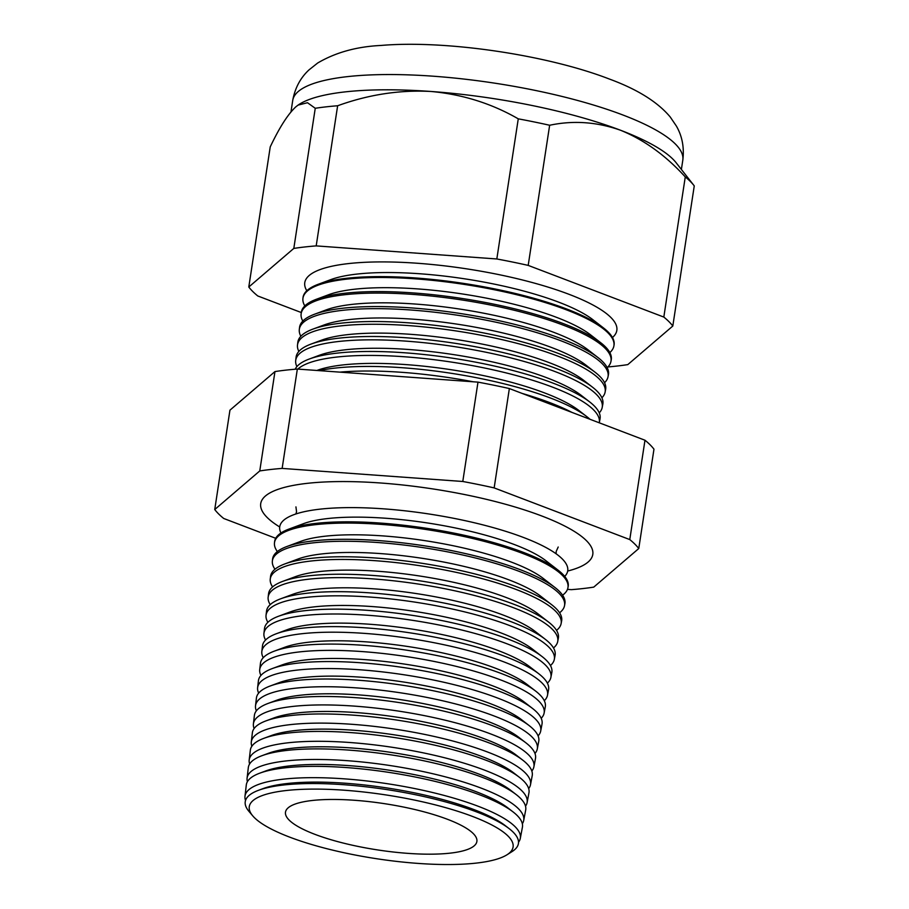 <?xml version="1.0" encoding="UTF-8"?>
<svg xmlns="http://www.w3.org/2000/svg" width="909" height="909" viewBox="0 0 909 909"><rect width="100%" height="100%" fill="white"/><g stroke="black" fill="none" stroke-linecap="round" stroke-linejoin="round"><path stroke-width="1.36" d="M564.705 576.42A145.667 35.178 -171.3 0 0 523.55 537.492A145.667 35.178 -171.3 0 0 358.476 507.677A145.667 35.178 -171.3 0 0 280.949 533.004M567.682 571.034A167.972 40.564 -171.3 0 0 592.907 552.979A167.972 40.564 -171.3 0 0 541.855 516.017A167.972 40.564 -171.3 0 0 367.236 482.179A167.972 40.564 -171.3 0 0 261.042 502.2A167.972 40.564 -171.3 0 0 279.711 526.97M509.131 828.622L505.381 825.713A133.657 32.281 -171.3 0 0 473.839 809.533A133.657 32.281 -171.3 0 0 263.008 788.626L258.554 790.285A138.179 33.372 8.7 0 1 476.521 811.885A138.179 33.372 8.7 0 1 509.131 828.622A138.179 33.372 8.7 0 1 512.119 851.54L507.017 854.767A133.453 32.235 -171.3 0 0 472.635 816.475A133.453 32.235 -171.3 0 0 315.673 789.103A133.453 32.235 -171.3 0 0 252.747 815.862A133.453 32.235 -171.3 0 0 289.732 837.155A133.453 32.235 -171.3 0 0 507.017 854.767M518.516 842.234A139.27 33.633 -171.3 0 0 520.3 838.371A139.27 33.633 -171.3 0 0 478.123 806.238A139.27 33.633 -171.3 0 0 330.49 778.047A139.27 33.633 -171.3 0 0 244.987 796.25A139.27 33.633 -171.3 0 0 245.532 800.465M513.074 811.919L508.086 808.056A133.657 32.281 -171.3 0 0 476.543 791.864A133.657 32.281 -171.3 0 0 265.712 770.968L259.792 773.161A139.668 33.735 8.7 0 1 480.111 795A139.668 33.735 8.7 0 1 513.074 811.919A139.668 33.735 8.7 0 1 522.414 827.235L520.3 838.371M522.334 823.747A139.918 33.792 -171.3 0 0 523.698 820.475A139.918 33.792 -171.3 0 0 481.316 788.183A139.918 33.792 -171.3 0 0 333.001 759.856A139.918 33.792 -171.3 0 0 247.089 778.149A139.918 33.792 -171.3 0 0 247.407 781.683M516.301 794.659L510.79 790.387A133.657 32.281 -171.3 0 0 479.248 774.195A133.657 32.281 -171.3 0 0 268.416 753.3L261.872 755.731A140.304 33.883 8.7 0 1 483.19 777.661A140.304 33.883 8.7 0 1 516.301 794.659A140.304 33.883 8.7 0 1 525.686 810.044L523.698 820.475M525.516 806.181A140.577 33.951 -171.3 0 0 527.106 802.579A140.577 33.951 -171.3 0 0 484.52 770.128A140.577 33.951 -171.3 0 0 335.501 741.676A140.577 33.951 -171.3 0 0 249.191 760.049A140.577 33.951 -171.3 0 0 249.634 763.958M519.528 777.4L513.494 772.718A133.657 32.281 -171.3 0 0 481.94 756.538A133.657 32.281 -171.3 0 0 271.109 735.631L263.951 738.29A140.929 34.042 8.7 0 1 486.258 760.333A140.929 34.042 8.7 0 1 519.528 777.4A140.929 34.042 8.7 0 1 528.947 792.853L527.106 802.579M528.686 788.603A141.236 34.11 -171.3 0 0 530.504 784.683A141.236 34.11 -171.3 0 0 487.724 752.084A141.236 34.11 -171.3 0 0 338.012 723.496A141.236 34.11 -171.3 0 0 251.304 741.949A141.236 34.11 -171.3 0 0 251.861 746.244M522.755 760.14L516.187 755.061A133.657 32.281 -171.3 0 0 484.645 738.869A133.657 32.281 -171.3 0 0 273.814 717.974L266.042 720.86A141.565 34.19 8.7 0 1 489.337 742.994A141.565 34.19 8.7 0 1 522.755 760.14A141.565 34.19 8.7 0 1 532.219 775.661L530.504 784.683M531.833 771.037A141.884 34.269 -171.3 0 0 533.901 766.776A141.884 34.269 -171.3 0 0 490.928 734.029A141.884 34.269 -171.3 0 0 340.523 705.316A141.884 34.269 -171.3 0 0 253.406 723.859A141.884 34.269 -171.3 0 0 254.111 728.541M525.97 742.88L518.891 737.392A133.657 32.281 -171.3 0 0 487.349 721.201A133.657 32.281 -171.3 0 0 276.518 700.305L268.121 703.418A142.19 34.337 8.7 0 1 492.417 725.655A142.19 34.337 8.7 0 1 525.97 742.88A142.19 34.337 8.7 0 1 535.481 758.47L533.901 766.776M534.969 753.459A142.543 34.428 -171.3 0 0 537.31 748.88A142.543 34.428 -171.3 0 0 494.132 715.985A142.543 34.428 -171.3 0 0 343.034 687.124A142.543 34.428 -171.3 0 0 255.52 705.759A142.543 34.428 -171.3 0 0 256.372 710.827M529.197 725.621L521.596 719.723A133.657 32.281 -171.3 0 0 490.053 703.532A133.657 32.281 -171.3 0 0 279.222 682.636L270.212 685.988A142.815 34.497 8.7 0 1 495.496 708.316A142.815 34.497 8.7 0 1 529.197 725.621A142.815 34.497 8.7 0 1 538.753 741.278L537.31 748.88M538.094 735.881A143.202 34.587 -171.3 0 0 540.707 730.984A143.202 34.587 -171.3 0 0 497.337 697.93A143.202 34.587 -171.3 0 0 345.545 668.944A143.202 34.587 -171.3 0 0 257.622 687.659A143.202 34.587 -171.3 0 0 258.656 693.124M532.424 708.361L524.3 702.066A133.657 32.281 -171.3 0 0 492.758 685.875A133.657 32.281 -171.3 0 0 281.926 664.979L272.291 668.558A143.452 34.644 8.7 0 1 498.575 690.988A143.452 34.644 8.7 0 1 532.424 708.361A143.452 34.644 8.7 0 1 542.014 724.087L540.707 730.984M541.207 718.303A143.849 34.747 -171.3 0 0 544.116 713.088A143.849 34.747 -171.3 0 0 500.541 679.887A143.849 34.747 -171.3 0 0 348.045 650.764A143.849 34.747 -171.3 0 0 259.724 669.569A143.849 34.747 -171.3 0 0 260.94 675.421M535.651 691.101L527.004 684.397A133.657 32.281 -171.3 0 0 495.462 668.206A133.657 32.281 -171.3 0 0 284.631 647.31L274.37 651.117A144.076 34.792 8.7 0 1 501.643 673.649A144.076 34.792 8.7 0 1 535.651 691.101A144.076 34.792 8.7 0 1 545.286 706.895L544.116 713.088M544.298 700.725A144.508 34.906 -171.3 0 0 547.513 695.18A144.508 34.906 -171.3 0 0 503.745 661.832A144.508 34.906 -171.3 0 0 350.556 632.584A144.508 34.906 -171.3 0 0 261.837 651.469A144.508 34.906 -171.3 0 0 263.246 657.718M538.878 673.842L529.708 666.729A133.657 32.281 -171.3 0 0 498.166 650.537A133.657 32.281 -171.3 0 0 287.335 629.642L276.461 633.687A144.713 34.951 8.7 0 1 504.722 656.309A144.713 34.951 8.7 0 1 538.878 673.842A144.713 34.951 8.7 0 1 548.559 689.704L547.513 695.18M547.377 683.136A145.167 35.053 -171.3 0 0 550.911 677.285A145.167 35.053 -171.3 0 0 506.949 643.777A145.167 35.053 -171.3 0 0 353.067 614.393A145.167 35.053 -171.3 0 0 263.94 633.368A145.167 35.053 -171.3 0 0 265.564 640.016M542.105 656.582L532.413 649.071A133.657 32.281 -171.3 0 0 500.87 632.88A133.657 32.281 -171.3 0 0 290.039 611.973L278.54 616.245A145.338 35.099 8.7 0 1 507.801 638.97A145.338 35.099 8.7 0 1 542.105 656.582A145.338 35.099 8.7 0 1 551.82 672.512L550.911 677.285M550.445 665.547A145.815 35.212 -171.3 0 0 554.32 659.389A145.815 35.212 -171.3 0 0 510.154 625.733A145.815 35.212 -171.3 0 0 355.578 596.213A145.815 35.212 -171.3 0 0 266.042 615.279A145.815 35.212 -171.3 0 0 267.894 622.313M545.32 639.322L535.117 631.403A133.657 32.281 -171.3 0 0 503.575 615.211A133.657 32.281 -171.3 0 0 292.743 594.316L280.631 598.815A145.963 35.258 8.7 0 1 510.881 621.631A145.963 35.258 8.7 0 1 545.32 639.322A145.963 35.258 8.7 0 1 555.092 655.321L554.32 659.389M553.501 647.958A146.474 35.371 -171.3 0 0 557.717 641.493A146.474 35.371 -171.3 0 0 513.358 607.678A146.474 35.371 -171.3 0 0 358.078 578.033A146.474 35.371 -171.3 0 0 268.155 597.179A146.474 35.371 -171.3 0 0 270.234 604.621M548.547 622.063L537.821 613.734A133.657 32.281 -171.3 0 0 506.279 597.543A133.657 32.281 -171.3 0 0 295.448 576.647L282.71 581.374A146.599 35.406 8.7 0 1 513.949 604.303A146.599 35.406 8.7 0 1 548.547 622.063A146.599 35.406 8.7 0 1 558.353 638.129L557.717 641.493M556.547 630.369A147.133 35.531 -171.3 0 0 561.126 623.585A147.133 35.531 -171.3 0 0 516.562 589.634A147.133 35.531 -171.3 0 0 360.589 559.853A147.133 35.531 -171.3 0 0 270.257 579.078A147.133 35.531 -171.3 0 0 272.598 586.919M551.774 604.792L540.525 596.077A133.657 32.281 -171.3 0 0 508.972 579.885A133.657 32.281 -171.3 0 0 298.141 558.978L284.79 563.944A147.224 35.553 8.7 0 1 517.028 586.964A147.224 35.553 8.7 0 1 551.774 604.792A147.224 35.553 8.7 0 1 561.626 620.938L561.126 623.585M559.569 612.78A147.781 35.69 -171.3 0 0 564.523 605.689A147.781 35.69 -171.3 0 0 519.755 571.579A147.781 35.69 -171.3 0 0 363.1 541.673A147.781 35.69 -171.3 0 0 272.37 560.978A147.781 35.69 -171.3 0 0 274.972 569.227M555.001 587.532L543.218 578.408A133.657 32.281 -171.3 0 0 511.676 562.216A133.657 32.281 -171.3 0 0 300.845 541.321L286.88 546.514A147.86 35.712 8.7 0 1 520.107 569.625A147.86 35.712 8.7 0 1 555.001 587.532A147.86 35.712 8.7 0 1 564.887 603.746L564.523 605.689M562.591 595.19A148.44 35.849 -171.3 0 0 567.92 587.793A148.44 35.849 -171.3 0 0 522.959 553.536A148.44 35.849 -171.3 0 0 365.611 523.482A148.44 35.849 -171.3 0 0 274.473 542.889A148.44 35.849 -171.3 0 0 277.347 551.536M558.228 570.273L545.923 560.739A133.657 32.281 -171.3 0 0 514.38 544.548A133.657 32.281 -171.3 0 0 303.549 523.652L288.96 529.072A148.485 35.86 8.7 0 1 523.186 552.286A148.485 35.86 8.7 0 1 558.228 570.273A148.485 35.86 8.7 0 1 568.159 586.555L567.92 587.793M571.886 412.379A153.916 37.178 -171.3 0 0 549.752 402.596A153.916 37.178 -171.3 0 0 522.118 393.415M319.218 370.633A154.087 37.212 8.7 0 1 550.559 398.051A154.087 37.212 8.7 0 1 586.919 416.72L578.919 410.516A144.44 34.883 -171.3 0 0 544.832 393.018A144.44 34.883 -171.3 0 0 316.991 370.429L316.9 370.463M586.919 416.72A154.087 37.212 8.7 0 1 589.986 419.276M295.175 369.224A154.621 37.349 8.7 0 1 309.287 359.021A154.621 37.349 8.7 0 1 553.195 383.189A154.621 37.349 8.7 0 1 589.68 401.926A154.621 37.349 8.7 0 1 600.031 418.879L599.281 422.776A154.485 37.303 -171.3 0 0 599.281 422.776A154.485 37.303 -171.3 0 0 552.502 387.12A154.485 37.303 -171.3 0 0 403.255 356.68A154.485 37.303 -171.3 0 0 297.845 369.088M589.68 401.926L581.237 395.37A144.44 34.883 -171.3 0 0 547.15 377.883A144.44 34.883 -171.3 0 0 319.309 355.294L309.287 359.021M599.247 412.868A155.041 37.439 -171.3 0 0 602.201 407.437A155.041 37.439 -171.3 0 0 555.24 371.645A155.041 37.439 -171.3 0 0 390.893 340.261A155.041 37.439 -171.3 0 0 295.698 360.532A155.041 37.439 -171.3 0 0 296.891 366.6M592.452 387.132L583.555 380.235A144.44 34.883 -171.3 0 0 549.468 362.736A144.44 34.883 -171.3 0 0 321.627 340.148L311.071 344.068A155.166 37.474 8.7 0 1 555.831 368.338A155.166 37.474 8.7 0 1 592.452 387.132A155.166 37.474 8.7 0 1 602.826 404.141L602.201 407.437M601.906 397.801A155.598 37.576 -171.3 0 0 605.121 392.086A155.598 37.576 -171.3 0 0 557.99 356.18A155.598 37.576 -171.3 0 0 393.04 324.683A155.598 37.576 -171.3 0 0 297.504 345.022A155.598 37.576 -171.3 0 0 298.856 351.431M595.213 372.338L585.873 365.088A144.44 34.883 -171.3 0 0 551.786 347.59A144.44 34.883 -171.3 0 0 323.945 325.013L312.866 329.126A155.7 37.599 8.7 0 1 558.467 353.476A155.7 37.599 8.7 0 1 595.213 372.338A155.7 37.599 8.7 0 1 605.633 389.404L605.121 392.086M604.565 382.734A156.166 37.712 -171.3 0 0 608.03 376.746A156.166 37.712 -171.3 0 0 560.728 340.705A156.166 37.712 -171.3 0 0 395.188 309.094A156.166 37.712 -171.3 0 0 299.311 329.501A156.166 37.712 -171.3 0 0 300.834 336.25M597.974 357.544L588.191 349.954A144.44 34.883 -171.3 0 0 554.104 332.455A144.44 34.883 -171.3 0 0 326.263 309.867L314.65 314.184A156.246 37.735 8.7 0 1 561.103 338.614A156.246 37.735 8.7 0 1 597.974 357.544A156.246 37.735 8.7 0 1 608.428 374.678L608.03 376.746M607.201 367.656A156.723 37.848 -171.3 0 0 610.95 361.407A156.723 37.848 -171.3 0 0 563.478 325.229A156.723 37.848 -171.3 0 0 397.335 293.505A156.723 37.848 -171.3 0 0 301.118 313.991A156.723 37.848 -171.3 0 0 302.822 321.082M600.747 342.738L590.509 334.807A144.44 34.883 -171.3 0 0 556.422 317.309A144.44 34.883 -171.3 0 0 328.581 294.732L316.434 299.243A156.78 37.86 8.7 0 1 563.739 323.752A156.78 37.86 8.7 0 1 600.747 342.738A156.78 37.86 8.7 0 1 611.223 359.941L610.95 361.407M609.837 352.59A157.291 37.985 -171.3 0 0 613.87 346.068A157.291 37.985 -171.3 0 0 566.227 309.764A157.291 37.985 -171.3 0 0 399.494 277.927A157.291 37.985 -171.3 0 0 302.924 298.482A157.291 37.985 -171.3 0 0 304.81 305.913M613.87 346.068L614.029 345.204A157.325 37.996 -171.3 0 0 603.508 327.944L592.827 319.661A144.44 34.883 -171.3 0 0 558.728 302.174A144.44 34.883 -171.3 0 0 330.899 279.586L318.218 284.29A157.325 37.996 -171.3 0 0 303.015 297.607L302.924 298.482M603.508 327.944A157.325 37.996 -171.3 0 0 566.375 308.89A157.325 37.996 -171.3 0 0 318.218 284.29M612.461 337.512A157.848 38.121 -171.3 0 0 568.966 294.289A157.848 38.121 -171.3 0 0 387.882 261.951A157.848 38.121 -171.3 0 0 306.822 290.744M447.535 819.316A96.82 23.384 -171.3 0 0 345.59 799.75A96.82 23.384 -171.3 0 0 285.517 812.01A96.82 23.384 -171.3 0 0 314.844 834.314A96.82 23.384 -171.3 0 0 417.401 853.915A96.82 23.384 -171.3 0 0 476.907 841.302A96.82 23.384 -171.3 0 0 447.535 819.316M607.928 366.941A219.012 52.892 -171.3 0 0 627.801 364.611L672.808 326.024L694.26 185.891A219.012 52.892 -171.3 0 0 693.919 185.459L676.137 162.745A197.31 47.654 -171.3 0 0 620.642 130.282C596.952 121.897 573.284 120.227 549.65 125.26A219.012 52.892 -171.3 0 0 518.266 118.84C491.678 103.524 462.636 94.411 431.139 91.479C399.801 89.775 368.634 94.536 337.637 105.762A219.012 52.892 -171.3 0 0 315.253 108.285L307.481 102.717L298.084 105.103L295.925 106.762C288.051 114.011 279.495 127.374 270.234 146.883L248.793 287.017A219.012 52.892 -171.3 0 0 257.781 295.97L301.288 312.537A156.78 37.86 8.7 0 1 316.434 299.243M247.089 778.149L248.316 767.605A140.304 33.883 8.7 0 1 261.872 755.731M249.191 760.049L250.339 750.22A140.929 34.042 8.7 0 1 263.951 738.29M251.304 741.949L252.361 732.847A141.565 34.19 8.7 0 1 266.042 720.86M253.406 723.859L254.384 715.463A142.19 34.337 8.7 0 1 268.121 703.418M255.52 705.759L256.406 698.078A142.815 34.497 8.7 0 1 270.212 685.988M257.622 687.659L258.429 680.693A143.452 34.644 8.7 0 1 272.291 668.558M259.724 669.569L260.451 663.32A144.076 34.792 8.7 0 1 274.37 651.117M261.837 651.469L262.474 645.935A144.713 34.951 8.7 0 1 276.461 633.687M263.94 633.368L264.496 628.551A145.338 35.099 8.7 0 1 278.54 616.245M266.042 615.279L266.53 611.166A145.963 35.258 8.7 0 1 280.631 598.815M268.155 597.179L268.553 593.793A146.599 35.406 8.7 0 1 282.71 581.374M270.257 579.078L270.575 576.408A147.224 35.553 8.7 0 1 284.79 563.944M272.37 560.978L272.598 559.024A147.86 35.712 8.7 0 1 286.88 546.514M274.473 542.889L274.62 541.639A148.485 35.86 8.7 0 1 288.96 529.072M473.237 381.791A153.916 37.178 -171.3 0 0 339.921 372.133M295.698 360.532L296.084 357.203A155.166 37.474 8.7 0 1 311.071 344.068M297.504 345.022L297.822 342.307A155.7 37.599 8.7 0 1 312.866 329.126M299.311 329.501L299.55 327.41A156.246 37.735 8.7 0 1 314.65 314.184M672.808 326.024A219.012 52.892 -171.3 0 0 663.82 317.071L528.197 265.394A219.012 52.892 -171.3 0 0 496.825 258.974L316.196 245.896A219.012 52.892 -171.3 0 0 293.812 248.418L315.253 108.285M293.812 248.418L248.793 287.017M316.196 245.896L337.637 105.762M496.825 258.974L518.266 118.84M528.197 265.394L549.65 125.26M663.82 317.071L685.272 176.937C665.729 155.462 644.186 139.906 620.642 130.282A197.31 47.654 -171.3 0 0 431.139 91.479A197.31 47.654 -171.3 0 0 298.322 104.933A197.31 47.654 -171.3 0 0 298.061 105.114M693.919 185.459A219.012 52.892 -171.3 0 0 685.272 176.937M567.466 589.373L571.363 589.657A219.012 52.892 -171.3 0 0 593.747 587.123L638.766 548.536A219.012 52.892 -171.3 0 0 629.778 539.582L494.155 487.906A219.012 52.892 -171.3 0 0 462.783 481.486L282.142 468.408A219.012 52.892 -171.3 0 0 259.758 470.942L214.74 509.529A219.012 52.892 -171.3 0 0 223.728 518.482L275.711 538.287M244.987 796.25L246.294 784.99A139.668 33.735 8.7 0 1 259.792 773.161M214.74 509.529L229.943 410.175L274.961 371.576A219.012 52.892 8.7 0 1 297.345 369.054L477.986 382.132A219.012 52.892 8.7 0 1 509.358 388.552L644.981 440.229A219.012 52.892 8.7 0 1 653.969 449.182L638.766 548.536M629.778 539.582L644.981 440.229M494.155 487.906L509.358 388.552M462.783 481.486L477.986 382.132M282.142 468.408L297.345 369.054M259.758 470.942L274.961 371.576M252.747 815.862L248.85 811.248A138.179 33.372 8.7 0 1 258.554 790.285M292.721 100.456C294.993 88.025 300.413 77.844 308.98 69.913L317.639 63.039C335.535 52.472 356.669 46.609 381.03 45.45C445.399 39.894 546.923 54.892 609.121 78.947C637.232 89.241 657.605 101.922 670.228 116.988L676.432 126.135C682.239 136.27 684.363 147.61 682.807 160.154A197.31 47.654 -171.3 0 0 622.972 115.023A197.31 47.654 -171.3 0 0 414.595 75.117A197.31 47.654 -171.3 0 0 292.721 100.456L290.982 111.875M556.126 553.797L556.194 551.422L558.206 547.025M295.936 506.892L296.55 511.687L295.891 513.983M682.807 160.154L681.386 169.46M301.118 313.991L301.288 312.514"/></g></svg>
